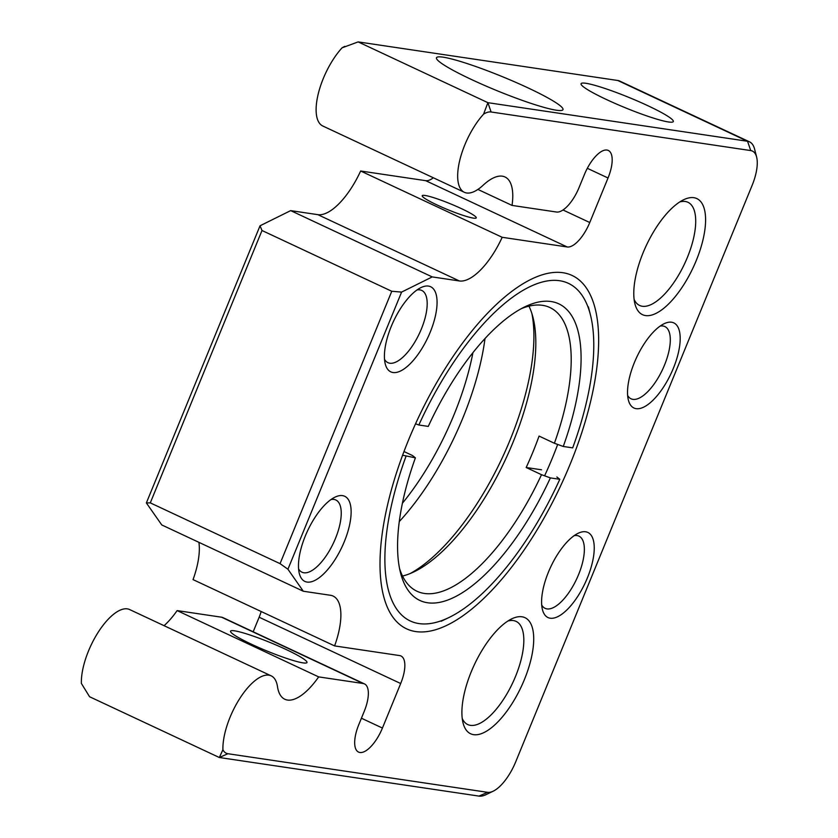 <?xml version="1.0" encoding="UTF-8"?>
<svg xmlns="http://www.w3.org/2000/svg" width="838" height="838" viewBox="0 0 838 838"><rect width="100%" height="100%" fill="white"/><g stroke="black" fill="none" stroke-linecap="round" stroke-linejoin="round"><path stroke-width="1.26" d="M146.367 502.936L150.295 502.873L280.049 563.649L287.926 569.232L303.314 591.24L161.765 524.944L146.367 502.936L260.031 225.789L290.671 210.621L317.822 214.654A56.963 23.035 115.1 0 0 360.644 171.004L425.673 180.662A28.482 11.512 115.1 0 0 433.34 177.782M477.911 189.43L512.039 205.415A56.963 23.035 -64.9 0 0 505.021 176.986A56.963 23.035 -64.9 0 0 483.159 185.208A49.054 19.829 -64.9 0 1 464.346 192.3L322.787 126.004A49.054 19.829 -64.9 0 1 318.293 93.667A49.054 19.829 -64.9 0 1 342.04 47.839A35.605 14.393 -64.9 0 1 343.905 46.813L344.858 46.352M464.346 192.3A49.054 19.829 -64.9 0 1 459.842 159.964A49.054 19.829 -64.9 0 1 483.589 114.136A35.605 14.393 -64.9 0 1 491.11 111.988L750.743 150.578A35.605 14.393 -64.9 0 1 756.63 157.094A35.605 14.393 -64.9 0 1 752.074 185.512L515.737 761.763A35.605 14.393 -64.9 0 1 493.194 791.187A35.605 14.393 -64.9 0 1 487.548 792.319L227.905 753.718A35.605 14.393 -64.9 0 1 222.918 749.706L219.326 757.51L89.572 696.734L81.37 683.41A49.054 19.829 -64.9 0 1 98.779 631.339A49.054 19.829 -64.9 0 1 129.639 609.561L271.198 675.857A49.054 19.829 -64.9 0 1 277.493 686.678A56.963 23.035 -64.9 0 0 284.805 699.248A56.963 23.035 -64.9 0 0 318.67 676.895L177.122 610.598L221.588 617.208L363.137 683.504L318.67 676.895M164.059 625.682A56.963 23.035 115.1 0 0 177.122 610.598M363.137 683.504A28.482 11.512 -64.9 0 1 364.478 683.902L222.929 617.606A28.482 11.512 115.1 0 0 221.588 617.208M253.181 631.779L259.141 617.229A28.482 11.512 115.1 0 0 261.184 611.53M303.314 591.24L330.455 595.273A56.963 23.035 -64.9 0 1 333.136 596.08A56.963 23.035 -64.9 0 1 334.603 645.909L193.054 579.613A56.963 23.035 115.1 0 0 198.899 542.333M360.644 171.004L502.192 237.301A56.963 23.035 -64.9 0 1 459.371 280.96L432.219 276.917L290.671 210.621M432.219 276.917L401.591 292.095L391.765 291.268L262.001 230.502L260.031 225.789M150.295 502.873L262.001 230.502M334.603 645.909L399.632 655.578A28.482 11.512 115.1 0 1 400.973 655.976A28.482 11.512 115.1 0 1 400.69 683.525L259.141 617.229M361.429 718.218L382.432 728.054A28.482 11.512 -64.9 0 1 358.549 752.095A28.482 11.512 -64.9 0 1 358.832 724.545L364.195 711.452A28.482 11.512 -64.9 0 0 364.478 683.902M234.556 630.825A41.303 4.536 22.3 0 0 230.544 631.171A41.303 4.536 22.3 0 0 267.039 651.042A41.303 4.536 22.3 0 0 306.97 662.523A41.303 4.536 22.3 0 0 278.384 646.004A41.303 4.536 22.3 0 0 234.556 630.825M222.918 749.706A49.054 19.829 -64.9 0 1 240.328 697.635A49.054 19.829 -64.9 0 1 271.198 675.857M342.04 47.839L358.14 41.9L617.784 80.49A42.728 17.273 -64.9 0 1 619.785 81.097L749.539 141.863A42.728 17.273 -64.9 0 1 754.588 149.091L756.63 157.094M483.589 114.136L487.894 102.676L358.14 41.9M512.039 205.415L556.505 212.024A28.482 11.512 -64.9 0 0 579.048 187.586L584.421 174.493A28.482 11.512 -64.9 0 1 608.304 150.452A28.482 11.512 -64.9 0 1 608.032 177.991L589.763 222.52A28.482 11.512 115.1 0 1 567.221 246.969L502.192 237.301M473.418 218.121A29.194 3.205 22.3 0 0 476.246 217.88A29.194 3.205 22.3 0 0 450.456 203.833A29.194 3.205 22.3 0 0 422.226 195.715A29.194 3.205 22.3 0 0 442.433 207.395A29.194 3.205 22.3 0 0 473.418 218.121M660.124 326.097A39.878 16.121 -64.9 0 1 663.005 326.013A39.878 16.121 -64.9 0 1 664.88 326.569A39.878 16.121 -64.9 0 1 663.549 367.337A39.878 16.121 -64.9 0 1 632.92 399.349A39.878 16.121 -64.9 0 1 631.045 398.794A39.878 16.121 -64.9 0 1 627.641 395.442M416.999 289.958A39.878 16.121 -64.9 0 1 419.88 289.875A39.878 16.121 -64.9 0 1 421.755 290.43A39.878 16.121 -64.9 0 1 420.435 331.199A39.878 16.121 -64.9 0 1 389.806 363.221A39.878 16.121 -64.9 0 1 387.931 362.655A39.878 16.121 -64.9 0 1 384.516 359.303M331.062 499.511A39.878 16.121 -64.9 0 1 333.943 499.417A39.878 16.121 -64.9 0 1 335.818 499.982A39.878 16.121 -64.9 0 1 334.488 540.751A39.878 16.121 -64.9 0 1 303.859 572.763A39.878 16.121 -64.9 0 1 301.984 572.207A39.878 16.121 -64.9 0 1 298.579 568.855M574.177 535.65A39.878 16.121 -64.9 0 1 577.057 535.555A39.878 16.121 -64.9 0 1 578.932 536.121A39.878 16.121 -64.9 0 1 577.612 576.879A39.878 16.121 -64.9 0 1 546.984 608.901A39.878 16.121 -64.9 0 1 545.109 608.336A39.878 16.121 -64.9 0 1 541.704 604.994M679.765 201.937A56.963 23.035 -64.9 0 1 685.275 201.487A56.963 23.035 -64.9 0 1 687.946 202.283A56.963 23.035 -64.9 0 1 686.06 260.524A56.963 23.035 -64.9 0 1 642.306 306.258A56.963 23.035 -64.9 0 1 639.624 305.461A56.963 23.035 -64.9 0 1 634.115 299.396M507.88 621.031A56.963 23.035 -64.9 0 1 513.39 620.581A56.963 23.035 -64.9 0 1 516.072 621.377A56.963 23.035 -64.9 0 1 514.176 679.618A56.963 23.035 -64.9 0 1 470.422 725.352A56.963 23.035 -64.9 0 1 467.74 724.556A56.963 23.035 -64.9 0 1 462.241 718.491M557.679 444.444A180.861 73.115 -64.9 0 1 544.606 475.806M636.136 408.661A47.001 19.002 115.1 0 0 676.036 361.042A47.001 19.002 115.1 0 0 664.136 323.709A47.001 19.002 115.1 0 0 636.65 357.386A47.001 19.002 115.1 0 0 628.374 400.061A47.001 19.002 115.1 0 0 636.136 408.661M393.012 372.522A47.001 19.002 115.1 0 0 432.911 324.903A47.001 19.002 115.1 0 0 421.011 287.57A47.001 19.002 115.1 0 0 393.535 321.247A47.001 19.002 115.1 0 0 385.25 363.922A47.001 19.002 115.1 0 0 393.012 372.522M307.075 582.075A47.001 19.002 115.1 0 0 346.974 534.445A47.001 19.002 115.1 0 0 335.074 497.112A47.001 19.002 115.1 0 0 307.588 530.8A47.001 19.002 115.1 0 0 299.313 573.464A47.001 19.002 115.1 0 0 307.075 582.075M550.189 618.214A47.001 19.002 115.1 0 0 590.088 570.584A47.001 19.002 115.1 0 0 578.199 533.251A47.001 19.002 115.1 0 0 550.713 566.928A47.001 19.002 115.1 0 0 542.437 609.603A47.001 19.002 115.1 0 0 550.189 618.214M645.511 315.57A64.086 25.905 115.1 0 0 699.919 250.625A64.086 25.905 115.1 0 0 683.703 199.716A64.086 25.905 115.1 0 0 646.224 245.649A64.086 25.905 115.1 0 0 634.932 303.838A64.086 25.905 115.1 0 0 645.511 315.57M287.926 569.232L401.591 292.095M382.432 728.054L400.69 683.525M473.627 734.664A64.086 25.905 115.1 0 0 528.045 669.719A64.086 25.905 115.1 0 0 511.819 618.811A64.086 25.905 115.1 0 0 474.339 664.744A64.086 25.905 115.1 0 0 463.047 722.932A64.086 25.905 115.1 0 0 473.627 734.664M415.742 631.569A195.107 78.877 115.1 0 0 581.383 433.854A195.107 78.877 115.1 0 0 531.983 278.876A195.107 78.877 115.1 0 0 417.9 418.696A195.107 78.877 115.1 0 0 383.521 595.849A195.107 78.877 115.1 0 0 415.742 631.569M391.765 291.268L280.049 563.649M227.905 753.718L219.326 757.51L478.969 796.1A42.728 17.273 -64.9 0 0 485.747 794.759L493.194 791.187M617.784 80.49L747.538 141.266A42.728 17.273 -64.9 0 1 749.539 141.863M750.743 150.578L747.538 141.266L487.894 102.676L491.11 111.988M647.847 105.703A49.84 5.468 22.3 0 0 601.653 87.382A49.84 5.468 22.3 0 0 581.122 84.397A49.84 5.468 22.3 0 0 625.117 107.693A49.84 5.468 22.3 0 0 672.799 121.992A49.84 5.468 22.3 0 0 647.847 105.703M556.348 110.207A68.36 7.5 22.3 0 0 562.979 109.631A68.36 7.5 22.3 0 0 502.57 76.75A68.36 7.5 22.3 0 0 436.483 57.749A68.36 7.5 22.3 0 0 483.798 85.088A68.36 7.5 22.3 0 0 556.348 110.207M399.276 521.571A163.777 66.212 115.1 0 0 462.827 418.036A163.777 66.212 115.1 0 0 485.013 338.531M402.408 503.25A156.654 63.332 115.1 0 0 453.976 414.831A156.654 63.332 115.1 0 0 472.936 352.651M415.543 423.798L418.853 425.002A186.424 75.368 -64.9 0 1 590.423 314.847A186.424 75.368 -64.9 0 1 572.689 447.869L563.262 446.465L554.4 443.26A156.654 63.332 115.1 0 0 549.875 307.525A156.654 63.332 115.1 0 0 521.33 308.646M418.853 425.002L428.281 426.406A163.777 66.212 -64.9 0 1 525.133 306.698A163.777 66.212 -64.9 0 1 563.262 446.465M531.9 313.59A163.777 66.212 -64.9 0 1 502.109 458.135A163.777 66.212 -64.9 0 1 410.138 573.559M556.861 476.979L559.805 479.294L550.377 477.901L541.505 474.696L526.17 467.51A156.654 63.332 -64.9 0 0 539.064 436.074L554.4 443.26M528.946 306.153A156.654 63.332 -64.9 0 1 532.999 317.434A156.654 63.332 -64.9 0 1 519.015 426.689A156.654 63.332 -64.9 0 1 413.794 571.935A156.654 63.332 -64.9 0 1 402.533 576.041M541.505 474.696A156.654 63.332 -64.9 0 1 416.989 591.251A156.654 63.332 -64.9 0 1 399.569 568.604M550.377 477.901A163.777 66.212 -64.9 0 1 400.512 572.773A163.777 66.212 -64.9 0 1 415.397 457.831L412.464 455.516L403.979 451.535M526.17 467.51L541.537 469.793M415.397 457.831L402.596 455.212M559.805 479.294A186.424 75.368 -64.9 0 1 448.571 617.711A186.424 75.368 -64.9 0 1 405.969 456.427M459.371 280.96L317.822 214.654M425.673 180.662L567.221 246.969M563 209.992L589.763 222.52M487.548 792.319L478.969 796.1M587.323 168.302L608.032 177.991M590.423 314.847L588.391 306.844M448.571 617.711L441.113 621.272"/></g></svg>

